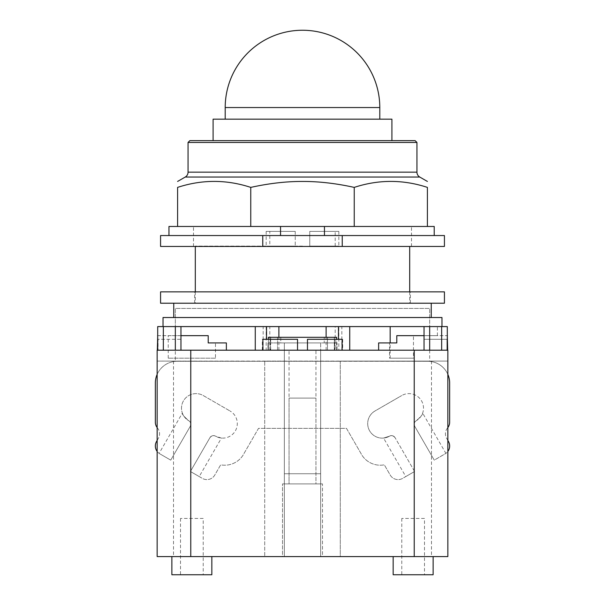 <?xml version="1.0" encoding="UTF-8"?>
<svg xmlns="http://www.w3.org/2000/svg" width="605" height="605" viewBox="0 0 605 605"><rect width="100%" height="100%" fill="white"/><g stroke="black" fill="none" stroke-linecap="round" stroke-linejoin="round"><path stroke-width="0.45" stroke-dasharray="3.02 2.27" d="M213.096 119.17L391.911 119.17M189.872 140.632L415.128 140.632M188.057 142.447L416.943 142.447M354.235 226.459L177.598 226.459L177.598 187.391C201.987 179.42 226.376 179.42 250.765 187.391C269.043 183.368 286.294 181.387 302.5 181.447C318.706 181.387 335.957 183.368 354.235 187.391C378.624 179.42 403.013 179.42 427.402 187.391L427.402 226.459L354.235 226.459L354.235 187.391M250.765 226.459L250.765 187.391M280.546 226.459L427.402 226.459L280.546 226.459L280.546 235.542L434.216 235.542L324.454 235.542L324.454 226.459M168.969 226.459L177.598 226.459M427.402 226.459L434.216 226.459L434.216 235.542M280.546 235.542L324.454 235.542M342.241 235.542L262.759 235.542L262.759 246.447L342.241 246.447L342.241 235.542L444.433 235.542M160.567 235.542L262.759 235.542M160.567 246.447L262.759 246.447M342.241 246.447L444.433 246.447M302.5 246.447L411.506 246.447L302.5 246.447M302.5 226.459L193.494 226.459L302.5 226.459M289.054 398.105L315.946 398.105L289.054 398.105L289.054 483.909L315.946 483.909L289.054 483.909L289.054 350.197L315.946 350.197L315.946 483.909L289.054 483.909L315.946 483.909L315.946 398.105M203.212 518.432L180.502 518.432L203.212 518.432L203.212 574.75L180.502 574.75L203.212 574.75M424.498 518.432L401.788 518.432L424.498 518.432L424.498 574.75L401.788 574.75L424.498 574.75M422.638 413.094C423.039 414.13 420.906 416.679 416.24 420.74C414.281 421.972 413.782 423.833 414.743 426.321L434.261 460.133L445.885 453.364L422.638 413.094C423.039 414.13 420.906 416.679 416.24 420.74A4.091 4.091 0 0 0 414.743 426.321C413.782 423.833 414.281 421.972 416.24 420.74A14.535 14.535 0 0 0 421.556 400.888A14.535 14.535 0 0 0 401.705 395.564A14.535 14.535 0 0 1 421.556 400.888A14.535 14.535 0 0 1 416.24 420.74A4.091 4.091 0 0 0 414.743 426.321L434.261 460.133L414.743 426.321L434.261 460.133L445.114 453.863A9.083 9.083 0 0 0 448.441 441.453L446.641 438.338A9.083 9.083 0 0 1 447.541 427.969A9.083 9.083 0 0 0 449.659 422.139L449.659 383.078A21.803 21.803 0 0 0 427.856 361.283L177.144 361.283A21.803 21.803 0 0 0 155.341 383.078L155.341 422.139A9.083 9.083 0 0 0 157.459 427.969A9.083 9.083 0 0 1 158.359 438.338L156.559 441.453A9.083 9.083 0 0 0 159.886 453.863L170.739 460.133L190.257 426.321C191.218 423.833 190.719 421.972 188.76 420.74C184.094 416.679 181.961 414.13 182.362 413.094L159.115 453.364L159.886 453.863L159.115 453.364M445.885 453.364L445.114 453.863A9.083 9.083 0 0 0 447.844 451.443M405.789 476.566L414.591 471.484L395.073 437.68C393.205 435.555 391.337 435.055 389.491 436.182L383.562 438.065L405.789 476.566L414.591 471.484L395.073 437.68A4.091 4.091 0 0 0 389.491 436.182C391.337 435.055 393.205 435.555 395.073 437.68A4.091 4.091 0 0 0 389.491 436.182A14.535 14.535 0 0 1 369.64 430.858A14.535 14.535 0 0 1 374.956 411.007L401.705 395.564L374.956 411.007A14.535 14.535 0 0 0 369.64 430.858A14.535 14.535 0 0 0 389.491 436.182L383.562 438.065M221.438 438.065L215.509 436.182C213.663 435.055 211.795 435.555 209.927 437.68L190.409 471.484L199.211 476.566L221.438 438.065L215.509 436.182A4.091 4.091 0 0 0 209.927 437.68C211.795 435.555 213.663 435.055 215.509 436.182A14.535 14.535 0 0 0 235.36 430.858A14.535 14.535 0 0 0 230.044 411.007A14.535 14.535 0 0 1 235.36 430.858A14.535 14.535 0 0 1 215.509 436.182A4.091 4.091 0 0 0 209.927 437.68L190.409 471.484L209.927 437.68L190.409 471.484L202.365 478.389A9.083 9.083 0 0 0 214.775 475.061L220.681 464.837A21.803 21.803 0 0 0 244.163 453.221L258.516 428.363L346.483 428.363L360.837 453.221A21.803 21.803 0 0 0 384.319 464.837L390.225 475.061A9.083 9.083 0 0 0 402.635 478.389L414.591 471.484L402.635 478.389A9.083 9.083 0 0 1 390.225 475.061L384.319 464.837A21.803 21.803 0 0 1 360.837 453.221L346.483 428.363L340.29 428.363L340.29 361.283L264.71 361.283L264.71 428.363L340.29 428.363L340.29 556.585L157.156 556.585L157.156 361.102L264.71 361.283L177.144 361.283A21.803 21.803 0 0 0 157.156 374.366M199.211 476.566L202.365 478.389A9.083 9.083 0 0 0 214.775 475.061L220.681 464.837A21.803 21.803 0 0 0 244.163 453.221L258.516 428.363L264.71 428.363L264.71 556.585L264.71 361.102L427.856 361.283A21.803 21.803 0 0 1 447.844 374.366M182.362 413.094C181.961 414.13 184.094 416.679 188.76 420.74C190.719 421.972 191.218 423.833 190.257 426.321L170.739 460.133L159.886 453.863L170.739 460.133L190.257 426.321L170.739 460.133L159.886 453.863A9.083 9.083 0 0 1 157.156 451.443M188.76 420.74A4.091 4.091 0 0 1 190.257 426.321A4.091 4.091 0 0 0 188.76 420.74A14.535 14.535 0 0 1 183.444 400.888A14.535 14.535 0 0 1 203.295 395.564L230.044 411.007L203.295 395.564A14.535 14.535 0 0 0 183.444 400.888A14.535 14.535 0 0 0 188.76 420.74M315.946 350.197L289.054 350.197M180.502 518.432L180.502 574.75M401.788 518.432L401.788 574.75M447.844 440.417L446.641 438.338A9.083 9.083 0 0 1 447.541 427.969A9.083 9.083 0 0 0 447.844 427.591M157.156 427.591A9.083 9.083 0 0 0 157.459 427.969A9.083 9.083 0 0 1 158.359 438.338L157.156 440.41M338.838 231.382L309.768 231.382L338.838 231.382L338.838 246.084L309.768 246.084L309.768 231.382L335.2 231.382L309.768 231.382L309.768 246.084L309.768 231.382L309.768 246.084L338.838 246.084M295.232 231.382L266.162 231.382L295.232 231.382L295.232 246.084L295.232 231.382M215.478 358.19L168.243 358.19L215.478 358.19L215.478 342.929L208.211 342.929L208.211 335.662L208.211 342.929L215.478 342.929M268.348 339.299L268.348 350.197L336.652 350.197L336.652 337.303L324.212 337.303L327.479 337.303L327.479 350.197L277.521 350.197L327.479 350.197L277.521 350.197L277.521 337.303L327.479 337.303L327.479 350.197L277.521 350.197L277.521 337.303L280.788 337.303L280.788 342.929L324.212 342.929L324.212 337.303L334.346 337.303L334.346 342.929L324.212 342.929L337.015 342.929L334.346 342.929L334.346 337.303L336.652 337.303L268.348 337.303L327.479 337.303L324.212 337.303L324.212 342.929L280.788 342.929L280.788 337.303L270.654 337.303L270.654 342.929L270.654 337.303L268.348 337.303L268.348 350.197L270.654 350.197L270.654 342.929L280.788 342.929L267.985 342.929L337.015 342.929L320.665 342.929L320.665 473.738L284.335 473.738L284.335 342.929L320.665 342.929L320.665 473.738L284.335 473.738L320.665 473.738L284.335 473.738L320.665 473.738L284.335 473.738L284.335 342.929L267.985 342.929L270.654 342.929L270.654 350.197L267.985 350.197L337.015 350.197L334.346 350.197L336.652 350.197L336.652 339.299M322.488 483.909L282.512 483.909L322.488 483.909L282.512 483.909L322.488 483.909L322.488 556.585L282.512 556.585L282.512 483.909L282.512 556.585L322.488 556.585L282.512 556.585L322.488 556.585L322.488 483.909M171.873 574.75L211.841 574.75M393.159 574.75L433.127 574.75M335.2 246.084L335.2 231.382M269.8 246.084L295.232 246.084L269.8 246.084L269.8 231.382M266.162 231.382L266.162 246.084L295.232 246.084L266.162 246.084M168.243 358.19L168.243 335.662L208.211 335.662L168.243 335.662M211.841 556.585L171.873 556.585L211.841 556.585M433.127 556.585L393.159 556.585L433.127 556.585M447.844 556.585L340.29 556.585L340.29 361.102L447.844 361.102L157.156 361.102L157.156 350.197L175.329 350.197L175.329 308.414L429.671 308.414L175.329 308.414L175.329 350.197L157.338 350.197L226.376 350.197L180.774 350.197L180.774 339.299L158.064 339.299L158.064 350.197L158.064 339.299L180.774 339.299L180.956 350.197L175.329 350.197L175.329 361.102M302.5 246.084L195.309 246.084L302.5 246.084M342.112 339.299L334.807 339.299L334.807 350.197L336.652 350.197L334.346 350.197L334.346 342.929L334.346 350.197L337.015 350.197L320.665 350.197L320.665 556.585L320.665 473.738L284.335 473.738L284.335 556.585L284.335 473.738L284.335 556.585L284.335 473.738L320.665 473.738L320.665 556.585L284.335 556.585L320.665 556.585L284.335 556.585L320.665 556.585L320.665 350.197L284.335 350.197L284.335 342.929L284.335 350.197L267.985 350.197L267.985 342.929L267.985 350.197L270.654 350.197L268.348 350.197L270.193 350.197L270.193 339.299L262.888 339.299M157.338 335.662L208.211 335.662L208.211 342.929M157.701 335.662L180.956 335.662M175.329 350.197L429.671 350.197L424.045 350.197L424.226 339.299L446.936 339.299L446.936 350.197L446.936 339.299L424.226 339.299L424.226 350.197L378.624 350.197L447.662 350.197L429.671 350.197L429.671 308.414L429.671 350.197L447.844 350.197M160.567 303.218L444.433 303.218M284.335 473.738L284.335 350.197L284.335 473.738M297.531 339.299L270.193 339.299M342.687 339.299L342.687 350.197L349.735 350.197L270.193 350.197M334.807 339.299L307.469 339.299M337.015 350.197L337.015 342.929L337.015 350.197M267.985 350.197L267.985 342.929L267.985 350.197M389.522 342.929L396.789 342.929L390.164 342.929L390.164 358.19L413.465 358.19L389.522 358.19L389.522 342.929L396.789 342.929L396.789 335.662L396.789 342.929L396.789 335.662L447.662 335.662M424.045 335.662L447.299 335.662M262.313 350.197L262.313 339.299M334.807 350.197L342.687 350.197M266.162 326.579L266.162 350.197L341.84 350.197L338.838 350.197L338.838 326.579L263.16 326.579L338.838 326.579M266.162 350.197L338.838 350.197M389.522 358.19L413.465 358.19L413.465 335.662L413.465 358.19L390.164 358.19M413.465 335.662L437.4 335.662L413.465 335.662M302.5 350.197L278.882 350.197L302.5 350.197M160.567 291.867L444.433 291.867M157.701 326.579L447.299 326.579M341.84 350.197L341.84 326.579M263.16 350.197L263.16 326.579M175.329 326.579L167.744 326.579L180.956 326.579L175.329 326.579L175.329 339.299M255.265 350.197L255.265 326.579L266.525 326.579L255.265 326.579M266.525 339.299L266.525 326.579L266.525 339.299M338.475 339.299L338.475 326.579L349.735 326.579L338.475 326.579M349.735 350.197L349.735 326.579L349.735 350.197M437.4 335.662L437.4 326.579L390.164 326.579L437.4 326.579M302.5 326.579L278.882 326.579L302.5 326.579M441.975 317.527L163.025 317.527M173.756 303.218L431.244 303.218L173.756 303.218M173.756 317.527L431.244 317.527L173.756 317.527M335.2 350.197L269.8 350.197L335.2 350.197L335.2 326.579L269.8 326.579L335.2 326.579M269.8 350.197L269.8 326.579M225.204 107.546L379.796 107.546M188.057 172.16L416.943 172.16M419.757 177.038L185.243 177.038M431.494 361.102L431.494 556.585M173.506 361.102L173.506 556.585M429.671 350.197L429.671 361.102M441.665 339.299L441.665 326.579M163.335 339.299L163.335 326.579M429.671 339.299L429.671 326.579M193.494 246.447L193.494 226.459M411.506 246.447L411.506 226.459M409.691 291.867L409.691 303.218M195.309 291.867L195.309 303.218M410.371 303.218L410.371 291.867M194.629 303.218L194.629 291.867M278.882 350.197L278.882 337.303M326.118 350.197L326.118 337.303"/><path stroke-width="0.91" d="M391.911 140.632L391.911 119.17L213.096 119.17L213.096 140.632M188.057 142.447L416.943 142.447L415.128 140.632L189.872 140.632L188.057 142.447L188.057 172.16A5.634 5.634 0 0 1 185.243 177.038L419.757 177.038A5.634 5.634 0 0 1 416.943 172.16L188.057 172.16M250.765 187.391L250.765 226.459L177.598 226.459L177.598 187.391C177.598 179.42 177.598 179.42 177.598 187.391C177.598 179.42 177.598 179.42 177.598 187.391C201.987 179.42 226.376 179.42 250.765 187.391C269.043 183.368 286.294 181.387 302.5 181.447C318.706 181.387 335.957 183.368 354.235 187.391C378.624 179.42 403.013 179.42 427.402 187.391C427.402 179.42 427.402 179.42 427.402 187.391C427.402 179.42 427.402 179.42 427.402 187.391L427.402 226.459L354.235 226.459L354.235 187.391M250.765 226.459L324.454 226.459L324.454 235.542M324.454 226.459L354.235 226.459M177.598 226.459L168.969 226.459L168.969 235.542M434.216 235.542L434.216 226.459L427.402 226.459M280.546 235.542L280.546 226.459M262.759 235.542L160.567 235.542L160.567 246.447L262.759 246.447L262.759 235.542L342.241 235.542L342.241 246.447L262.759 246.447M342.241 246.447L444.433 246.447L444.433 235.542L342.241 235.542M447.844 427.591A9.083 9.083 0 0 0 449.659 422.139L449.659 383.078A21.803 21.803 0 0 0 447.844 374.366M447.844 451.443A9.083 9.083 0 0 0 448.441 441.453L447.844 440.417M157.156 440.41L156.559 441.453A9.083 9.083 0 0 0 157.156 451.443M157.156 374.366A21.803 21.803 0 0 0 155.341 383.078L155.341 422.139A9.083 9.083 0 0 0 157.156 427.591M211.841 556.585L211.841 574.75L171.873 574.75L171.873 556.585M433.127 556.585L433.127 574.75L393.159 574.75L393.159 556.585M226.376 350.197L226.376 342.929L208.211 342.929L208.211 335.662L180.956 335.662M157.338 350.197L157.701 335.662M226.376 342.929L208.211 342.929M447.844 556.585L447.844 350.197L447.844 556.585L157.156 556.585L157.156 350.197L190.772 350.197L190.772 556.585M268.348 339.299L268.348 337.303L336.652 337.303L336.652 339.299M297.531 350.197L297.531 339.299L262.888 339.299L262.888 350.197M342.112 350.197L342.112 339.299L307.469 339.299L307.469 350.197M447.844 350.197L190.772 350.197M390.164 326.579L390.164 342.929L378.624 342.929L378.624 350.197M424.045 335.662L396.789 335.662L396.789 342.929L378.624 342.929M447.662 350.197L447.299 335.662M447.299 350.197L447.299 326.579L338.475 326.579L338.475 339.299L338.475 326.579L255.265 326.579L255.265 350.197L255.265 326.579L157.701 326.579L157.701 350.197M266.525 339.299L266.525 326.579L266.525 339.299M349.735 350.197L349.735 326.579L349.735 350.197M302.5 291.867L160.567 291.867L160.567 303.218L444.433 303.218L444.433 291.867L302.5 291.867M163.025 326.579L163.025 317.527L441.975 317.527L441.975 326.579M173.756 317.527L173.756 303.218M431.244 303.218L431.244 317.527M225.204 107.546A77.296 77.296 0 0 1 302.5 30.25A77.296 77.296 0 0 1 379.796 107.546L225.204 107.546L225.204 119.17M414.228 350.197L414.228 556.585M441.665 350.197L441.665 326.579M163.335 350.197L163.335 326.579M175.329 350.197L175.329 326.579M429.671 350.197L429.671 326.579M379.796 107.546L379.796 119.17M416.943 142.447L416.943 172.16M185.243 177.038L177.598 181.447M419.757 177.038L427.402 181.447M409.691 246.447L409.691 291.867M195.309 246.447L195.309 291.867M180.956 350.197L180.956 326.579M424.045 350.197L424.045 326.579M278.882 337.303L278.882 326.579M326.118 337.303L326.118 326.579"/></g></svg>
